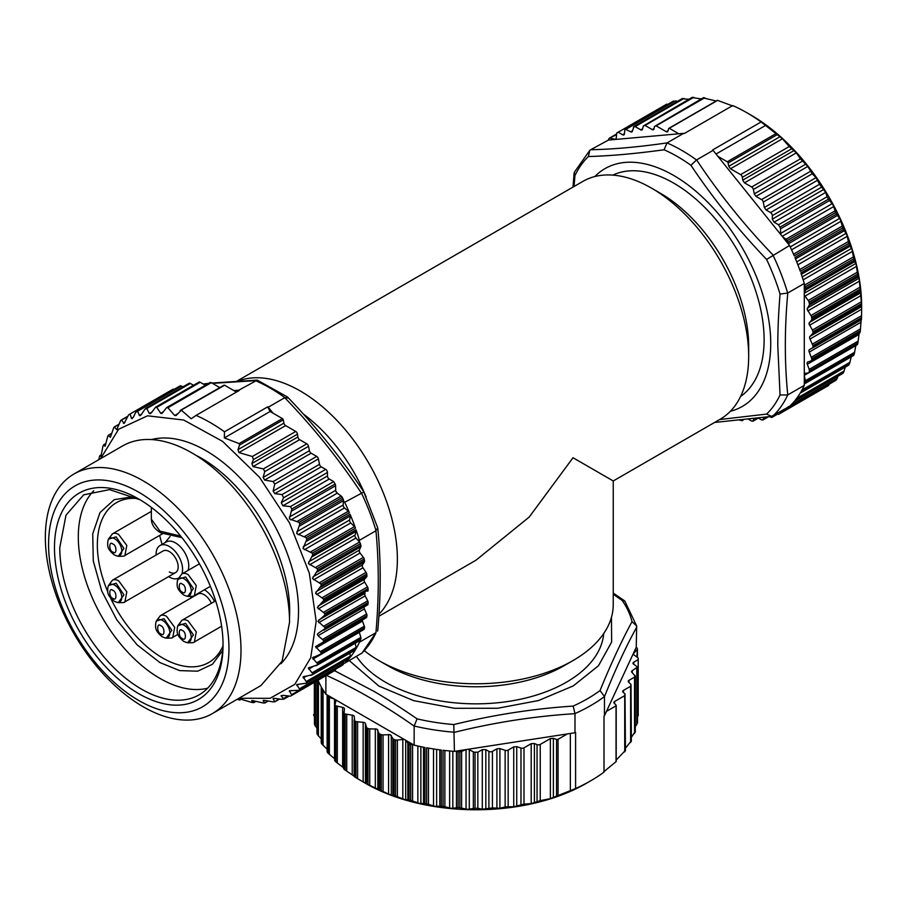 <?xml version="1.0" encoding="UTF-8"?>
<svg xmlns="http://www.w3.org/2000/svg" width="907" height="907" viewBox="0 0 907 907"><rect width="100%" height="100%" fill="white"/><g stroke="black" fill="none" stroke-linecap="round" stroke-linejoin="round"><path stroke-width="1.36" d="M140.097 499.802L109.566 489.633L83.682 494.825L65.984 515.199L59.771 547.681A115.461 66.665 60 0 0 110.166 663.879A115.461 66.665 60 0 0 199.143 694.819A115.461 66.665 60 0 0 223.043 643.471M223.054 645.013A119.202 68.83 -120 0 0 138.771 499.02A119.202 68.83 -120 0 0 54.477 547.681A119.202 68.83 -120 0 0 138.76 693.685A119.202 68.83 -120 0 0 223.054 645.013M48.581 544.279A127.536 73.637 -120 0 0 138.76 700.487A127.536 73.637 -120 0 0 228.949 648.414A127.536 73.637 -120 0 0 138.76 492.218A127.536 73.637 -120 0 0 48.581 544.279M241.001 650.285A138.352 79.873 60 0 1 212.351 713.616A138.352 79.873 60 0 1 105.745 676.554A138.352 79.873 60 0 1 45.35 537.318A138.352 79.873 60 0 1 74 473.987A138.352 79.873 60 0 1 180.618 511.049A138.352 79.873 60 0 1 241.001 650.285M212.351 713.616L260.899 685.59L282.1 661.192L289.548 622.259A138.352 79.873 60 0 0 229.165 483.023A138.352 79.873 60 0 0 122.547 445.961L74 473.987M238.949 698.265L270.059 698.299L294.798 684.343L310.693 657.813L316.18 621.318L309.31 573.122L289.571 522.999L259.413 477.173L222.589 441.369L183.679 420.02L147.535 415.803L118.636 429.226L100.598 458.636M98.908 459.611L99.26 457.4A162.274 93.693 60 0 1 99.589 456.187L100.96 456.368L102.91 446.289A162.274 93.693 60 0 1 103.364 445.201L105.133 446.221L107.74 436.38A162.274 93.693 60 0 1 108.307 435.417L110.416 437.299L113.681 427.764A162.274 93.693 60 0 1 114.373 426.948L116.754 429.68L120.688 420.542A162.274 93.693 60 0 1 121.481 419.873L124.078 423.467L128.681 414.805A162.274 93.693 60 0 1 129.123 414.544A162.274 93.693 60 0 1 130.086 414L131.47 418.342L133.363 417.254L135.676 412.39L137.671 411.234L139.372 415.417L141.107 414.884L144.927 409.182L146.764 408.581L149.36 413.524L151.322 412.855L155.619 407.152L156.741 407.356L160.766 413.343L161.979 413.49L166.627 407.617L167.897 407.731L174.677 415.497L176.071 415.531L181.343 410.213L191.173 418.739L196.059 415.395A162.274 93.693 60 0 1 224.46 431.8L224.358 437.9L239.119 443.58L239.561 445.065L237.997 449.634L238.926 452.582L252.373 456.504L253.416 459.588L251.885 463.534L252.996 466.595L263.37 468.919L264.731 471.606L263.155 477.411L264.595 480.052L273.154 481.56L274.73 484.123L273.12 491.095L274.798 493.612L282.043 494.587L283.585 497.784L281.272 502.648L282.905 505.777L290.433 506.582A162.274 93.693 60 0 1 291.839 508.997L289.378 518.906L299.038 522.387A162.274 93.693 60 0 1 299.82 523.963L296.702 533.577L306.147 537.67A162.274 93.693 60 0 1 306.827 539.28L303.04 548.508L312.212 553.145A162.274 93.693 60 0 1 312.779 554.755L308.323 563.542L317.155 568.632A162.274 93.693 60 0 1 317.609 570.242L312.496 578.496L320.931 583.983A162.274 93.693 60 0 1 321.248 585.571L315.511 593.223L323.493 599.005A162.274 93.693 60 0 1 323.686 600.547L317.337 607.543L324.808 613.551A162.274 93.693 60 0 1 324.876 615.037L317.938 621.318L324.876 627.463A162.274 93.693 60 0 1 324.808 628.868L318.244 633.222M180.074 410.724L224.619 385.237L236.455 392.073M151.866 412.073L149.36 413.524L150.517 413.705M190.311 383.446A2.494 1.44 -120 0 0 189.064 383.321L145.789 408.309L146.764 408.581L190.311 383.446L193.508 385.282M141.605 414.136L139.372 415.417L140.279 415.735M136.821 410.894L137.671 411.234L181.321 386.031L182.84 386.915M133.363 417.254L131.47 418.342L132.263 418.728M124.837 422.447L123.431 423.252L124.078 423.467M121.481 419.873L127.252 417.118M117.184 429.056L116.754 429.68M114.373 426.948L118.828 424.737M108.307 435.417L111.697 433.603M103.364 445.201L105.847 443.693M99.589 456.187L101.301 454.906M318.3 633.188L317.337 634.39L318.062 635.682L323.686 640.569A162.274 93.693 60 0 1 323.493 641.895L315.511 646.623L321.248 652.745A162.274 93.693 60 0 1 320.931 653.958L312.496 657.858L317.609 663.856A162.274 93.693 60 0 1 317.155 664.944L308.323 668.006L312.779 673.765A162.274 93.693 60 0 1 312.212 674.729L303.04 676.928L306.827 682.381A162.274 93.693 60 0 1 306.147 683.209L296.702 684.547L299.82 689.603A162.274 93.693 60 0 1 299.038 690.272L289.378 690.76L291.839 695.352A162.274 93.693 60 0 1 291.396 695.612A162.274 93.693 60 0 1 290.433 696.145L282.905 695.352L281.272 696.293L283.585 698.492L282.043 699.376L274.798 698.39L273.12 698.9L274.73 701.462L273.154 701.905L264.595 700.408L263.155 700.794L264.731 702.698L263.37 703.027L252.996 700.703L251.885 701.02L253.416 702.29L252.373 702.574L238.926 698.651L237.997 698.73L239.561 699.943L237.18 699.286M240.786 699.24L239.119 699.966M255.241 701.236L252.373 702.574M251.715 700.601L252.588 700.612M267.724 700.975L264.753 703.084M263.189 700.385L263.96 700.329M279.027 698.98L274.674 701.882L279.571 699.048M273.211 698.469L274.107 698.333M288.063 695.907L283.585 698.492L283.687 699.274L289.299 696.032M281.204 695.488L281.272 696.293L282.905 695.352M342.279 665.307L299.038 690.272L342.166 665.387A2.494 1.44 -120 0 0 342.279 665.307A162.274 93.693 60 0 0 343.073 664.638A2.494 1.44 -120 0 0 343.458 663.425L299.741 688.662M349.399 658.233L305.886 683.413L349.172 658.425A2.494 1.44 -120 0 0 349.399 658.233A162.274 93.693 60 0 1 344.683 663.187L362.074 653.006L375.929 632.689C379.058 596.908 379.058 562.93 375.929 530.765L377.72 527.84L363.752 491.821C341.531 458.375 316.146 426.789 287.576 397.051L257.237 380.124L238.768 390.203A162.274 93.693 60 0 1 239.301 390.429L196.059 415.395M304.412 676.327L303.04 676.928M311.804 675.103L355.136 650.081A2.494 1.44 -120 0 0 355.465 649.763L310.761 675.42M309.604 667.235L308.323 668.006M359.523 640.569A2.494 1.44 -120 0 0 360.011 640.455A2.494 1.44 -120 0 0 360.408 639.979L315.806 665.806M313.686 656.94L312.496 657.858M363.401 629.741A2.494 1.44 -120 0 0 363.718 629.628A2.494 1.44 -120 0 0 364.183 628.993L319.683 654.979M322.949 642.723L366.077 617.826A2.494 1.44 -120 0 0 366.247 617.746L322.348 643.063M323.924 630.116L367.516 604.946A2.494 1.44 -120 0 0 367.55 604.924L323.799 630.184M323.98 616.488L365.147 593.235A2.494 1.44 -120 0 0 364.716 594.312A2.494 1.44 -120 0 0 365.147 595.876L367.709 600.831L323.98 626.068M359.421 551.955L359.331 550.107A2.494 1.44 -120 0 0 359.274 551.49A2.494 1.44 -120 0 0 359.421 551.955A2.494 1.44 -120 0 0 360.034 553.032L363.401 557.363A2.494 1.44 -120 0 1 364.149 558.905A162.274 93.693 60 0 1 364.501 560.594A2.494 1.44 -120 0 1 364.342 561.989L362.471 564.914A2.494 1.44 -120 0 0 362.29 566.206A2.494 1.44 -120 0 0 362.947 567.782L366.077 572.362A2.494 1.44 -120 0 1 366.723 573.938A162.274 93.693 60 0 1 366.938 575.582A2.494 1.44 -120 0 1 366.643 576.875L364.41 579.346A2.494 1.44 -120 0 0 364.115 580.537A2.494 1.44 -120 0 0 364.648 582.113L367.516 586.908A2.494 1.44 -120 0 1 368.049 588.484A162.274 93.693 60 0 1 368.129 590.072L324.876 615.037L368.129 590.072A2.494 1.44 -120 0 1 367.709 591.239M364.501 560.594L321.248 585.571L364.501 560.594M359.421 549.88L360.839 546.762A2.494 1.44 -120 0 0 360.85 545.277A162.274 93.693 60 0 0 360.408 543.667A2.494 1.44 -120 0 0 359.523 542.057L355.963 538.032L309.604 564.789M312.779 554.755L356.032 529.79A2.494 1.44 -120 0 1 356.145 531.355L355.022 535.073A2.494 1.44 -120 0 0 355.102 536.525A2.494 1.44 -120 0 0 355.963 538.032M363.48 492.184L344.683 502.308A162.274 93.693 60 0 1 349.399 512.693A2.494 1.44 -120 0 0 348.333 511.219L344.501 507.943L298.142 534.699M350.76 522.942A2.494 1.44 -120 0 1 349.819 521.502A2.494 1.44 -120 0 1 349.614 519.994L350.329 515.924A2.494 1.44 -120 0 0 350.079 514.303A162.274 93.693 60 0 1 355.465 528.169A2.494 1.44 -120 0 0 354.478 526.616L350.76 522.942L304.412 549.71M356.032 529.79A162.274 93.693 60 0 1 359.421 540.3L375.929 530.765M344.683 502.308L343.447 500.766L343.152 505.018A2.494 1.44 -120 0 0 343.481 506.571A2.494 1.44 -120 0 0 344.501 507.943M343.447 500.766L343.458 500.653A2.494 1.44 -120 0 0 343.073 498.997A162.274 93.693 60 0 0 342.279 497.421A2.494 1.44 -120 0 0 341.145 496.027L337.234 493.17L290.886 519.938M290.433 506.582L333.685 481.606A162.274 93.693 60 0 1 335.091 484.032A2.494 1.44 -120 0 1 335.601 485.698L335.703 490.324A2.494 1.44 -120 0 0 335.941 491.435A2.494 1.44 -120 0 0 336.157 491.889A2.494 1.44 -120 0 0 337.234 493.17M333.685 481.606L329.23 479.032A2.494 1.44 -120 0 1 327.461 475.982L327.461 472.445A2.494 1.44 -120 0 0 325.692 469.384L321.214 466.81A2.494 1.44 -120 0 1 319.513 464.305L318.414 458.908A2.494 1.44 -120 0 0 316.702 456.414L311.124 453.194A2.494 1.44 -120 0 1 309.423 450.7L308.527 446.323A2.494 1.44 -120 0 0 306.827 443.829L299.627 439.668A2.494 1.44 -120 0 1 297.881 436.981L297.485 434.147A2.494 1.44 -120 0 0 295.75 431.46L285.626 425.61A2.494 1.44 -120 0 1 283.925 423.115L283.256 419.839A1.247 0.726 -120 0 0 282.406 418.592L273.052 413.195L268.245 407.22L284.843 397.64A162.274 93.693 60 0 0 255.366 380.611M224.358 437.9L270.105 411.495L273.052 413.195M224.46 431.8L267.712 406.835L270.105 411.495M224.619 385.237A1.247 0.726 -120 0 0 223.995 385.169L180.618 410.213M167.897 407.731L211.274 382.686L219.789 387.595M211.274 382.686A2.494 1.44 -120 0 0 210.027 382.561L166.627 407.606M156.741 407.356L200.198 382.266L205.356 385.248M200.198 382.266A2.494 1.44 -120 0 0 198.95 382.142L155.698 407.118M181.321 386.031A2.494 1.44 -120 0 0 180.074 385.917L136.81 410.882M171.933 389.829A162.274 93.693 60 0 1 172.375 389.568A162.274 93.693 60 0 1 173.328 389.035L130.086 414M173.328 389.035L173.997 389.42M291.839 695.352L335.091 670.375A162.274 93.693 60 0 1 334.649 670.636L291.396 695.612M335.091 670.375A2.494 1.44 -120 0 0 335.601 669.298L291.873 694.535M343.345 661.781L343.458 663.425M312.779 673.765L356.032 648.8A162.274 93.693 60 0 0 359.421 642.213L375.929 632.689M355.465 649.763A162.274 93.693 60 0 1 350.079 657.416A2.494 1.44 -120 0 0 350.329 656.09L349.898 653.108M356.032 648.8A2.494 1.44 -120 0 0 356.145 647.371L355.215 643.21M317.609 663.856L360.85 638.891A162.274 93.693 60 0 1 360.408 639.979M360.85 638.891A2.494 1.44 -120 0 0 360.839 637.372L317.11 662.62M359.297 632.19A2.494 1.44 -120 0 0 359.331 632.292L360.839 637.372M362.256 620.048A2.494 1.44 -120 0 0 362.471 621.102L364.342 626.204A2.494 1.44 -120 0 1 364.501 627.78L321.248 652.745L364.501 627.78A162.274 93.693 60 0 1 364.183 628.993M323.686 640.569L366.938 615.604A162.274 93.693 60 0 1 366.734 616.919L323.493 641.895L366.734 616.919A2.494 1.44 -120 0 1 366.247 617.746M366.938 615.604A2.494 1.44 -120 0 0 366.643 613.971L322.926 639.22M364.274 606.817A2.494 1.44 -120 0 0 364.115 607.384A2.494 1.44 -120 0 0 364.41 608.926L366.643 613.971M367.55 604.924A2.494 1.44 -120 0 0 368.061 603.903A162.274 93.693 60 0 0 368.129 602.486A2.494 1.44 -120 0 0 367.709 600.831M359.421 541.944L359.421 540.3M359.421 642.213L359.421 640.784M377.777 528.123C380.997 560.254 380.997 594.289 377.777 630.218L377.539 631.102M284.843 397.629L287.814 398.037M337.495 493.363L335.941 491.435M238.768 390.203L233.961 390.622M343.447 663.3L344.683 663.187M730.373 411.279A137.308 79.272 -120 0 0 770.735 343.594A137.308 79.272 -120 0 0 703.447 198.043A137.308 79.272 -120 0 0 594.856 176.548M740.588 396.45A127.932 73.864 -120 0 0 764.113 339.774A127.932 73.864 -120 0 0 710.249 213.145A127.932 73.864 -120 0 0 612.803 175.108A127.932 73.864 -120 0 1 710.249 213.145A127.932 73.864 -120 0 1 764.113 339.774A127.932 73.864 -120 0 1 740.588 396.45M777.798 345.952C777.753 330.511 778.501 313.21 780.054 294.083L787.684 293.04L804.282 283.46L804.282 375.793L805.711 382.051A162.274 93.693 -120 0 1 805.257 383.151L804.282 383.729L804.282 385.384L787.684 394.964L780.054 394.976L777.798 345.952M766.608 259.436C738.287 229.788 713.061 198.418 690.941 165.301L696.497 159.961L713.095 150.381L789.543 245.48L766.608 259.436A157.648 91.017 60 0 1 780.054 294.083M746.903 112.751L751.325 115.302A156.027 90.088 -120 0 1 861.65 306.396L861.525 305.205A162.274 93.693 -120 0 0 861.457 303.72L860.335 290.716A162.274 93.693 -120 0 0 860.142 289.174L859.224 279.311L857.897 275.739A162.274 93.693 -120 0 0 857.58 274.152L856.208 264.583L854.247 260.411A162.274 93.693 -120 0 0 853.804 258.801L852.036 249.629L849.428 244.924A162.274 93.693 -120 0 0 848.861 243.314L846.753 234.607L843.476 229.448A162.274 93.693 -120 0 0 842.796 227.838L840.415 219.664L836.469 214.143A162.274 93.693 -120 0 0 835.687 212.555L833.079 204.993L828.488 199.166A162.274 93.693 -120 0 0 827.082 196.751L825.687 192.397L819.497 184.291L816.062 177.636L812.23 173.804L807.808 166.435L800.428 158.85L796.391 152.864L789.271 146.526L782.48 138.76L761.109 121.969A162.274 93.693 -120 0 0 746.903 112.751A162.274 93.693 -120 0 0 732.697 105.563L684.161 133.59A162.274 93.693 -120 0 0 683.617 133.363L667.03 142.943L664.06 149.78C635.592 153.691 610.366 155.936 588.394 156.537A157.648 91.017 60 0 0 574.947 175.663L574.063 186.491M719.636 419.544L766.608 414.091L771.608 416.381L789.543 406.347A162.274 93.693 -120 0 0 794.249 401.404L842.796 373.378A162.274 93.693 -120 0 0 843.476 372.55L845.369 367.052M667.121 142.898C638.403 147.036 612.917 149.315 590.672 149.723L589.788 150.369L588.382 156.537M574.947 175.663L574.335 172.273L589.788 150.369M843.476 372.55L794.929 400.577A162.274 93.693 -120 0 0 800.314 392.924L848.861 364.897A162.274 93.693 -120 0 0 849.428 363.945L851.276 356.825M849.428 363.945L800.881 391.971A162.274 93.693 -120 0 0 804.282 385.384M804.282 383.729L804.282 375.793M842.796 227.838L794.249 255.865A162.274 93.693 -120 0 0 789.543 245.48M804.282 283.46A162.274 93.693 -120 0 0 800.881 272.962L849.428 244.924M848.861 243.314L800.314 271.34A162.274 93.693 -120 0 0 794.929 257.475L843.476 229.448M713.095 150.381A162.274 93.693 -120 0 0 712.562 149.995L761.109 121.969M590.684 149.723L608.416 140.086L608.79 138.748A162.274 93.693 -120 0 1 609.583 138.068L615.932 139.406A2.494 1.44 -120 0 0 616.17 138.578L616.783 133A162.274 93.693 -120 0 1 617.225 132.739A162.274 93.693 -120 0 1 618.189 132.195L622.644 134.769A2.494 1.44 -120 0 0 623.891 134.894A2.494 1.44 -120 0 0 624.413 133.748L624.923 129.077L630.648 131.787A2.494 1.44 -120 0 0 631.896 131.912A2.494 1.44 -120 0 0 632.36 131.266L633.914 126.481L682.495 98.444M633.46 127.139L635.161 126.606L640.739 129.826A2.494 1.44 -120 0 0 641.986 129.95A2.494 1.44 -120 0 0 642.451 129.304L643.346 125.96L645.047 125.438L652.246 129.588A2.494 1.44 -120 0 0 653.494 129.712A2.494 1.44 -120 0 0 653.981 128.907L654.389 126.526L656.124 125.846L666.237 131.696A2.494 1.44 -120 0 0 667.484 131.821A2.494 1.44 -120 0 0 667.949 131.164L668.618 128.658L669.468 128.397L678.81 133.794L683.617 133.363M678.81 133.794L615.932 139.406M614.379 139.553L608.416 140.086M812.434 348.073L861.378 319.808L861.457 319.037A162.274 93.693 -120 0 0 861.525 317.631L861.65 307.416M811.572 360.17L810.926 360.986L811.572 360.17A162.274 93.693 -120 0 0 811.788 358.775L809.259 352.086A2.494 1.44 -120 0 1 808.965 350.555A2.494 1.44 -120 0 1 809.475 349.614A2.494 1.44 -120 0 0 809.475 349.614L861.389 319.808L861.457 319.037L812.91 347.064M811.255 360.805L860.142 332.064A162.274 93.693 -120 0 0 860.335 330.738L861.151 319.786M811.096 360.918L859.972 332.699L811.595 360.09M809.033 372.153L857.58 344.127A162.274 93.693 -120 0 0 857.897 342.914L859.224 332.71M804.373 383.729L853.804 355.113A162.274 93.693 -120 0 0 854.247 354.025L855.845 345.51M842.206 373.355L842.796 373.378L842.206 373.355M788.308 406.585L787.922 407.799A162.274 93.693 -120 0 1 787.14 408.467L835.687 380.441A162.274 93.693 -120 0 0 836.469 379.772L838.136 376.122M772.311 416.211L777.14 413.535L778.535 414.34A162.274 93.693 -120 0 0 779.498 413.807L828.046 385.781A162.274 93.693 -120 0 0 828.488 385.52L829.542 384.001M861.525 305.205L812.978 333.232L809.996 336.406A2.494 1.44 -120 0 0 809.577 337.483A2.494 1.44 -120 0 0 809.996 339.048L812.978 345.658L861.525 317.631L812.978 345.658A162.274 93.693 -120 0 1 812.91 347.154M812.978 333.232A162.274 93.693 -120 0 0 812.91 331.747A2.494 1.44 -120 0 0 812.366 330.08L808.965 323.708L811.504 320.046A2.494 1.44 -120 0 0 811.788 318.742A162.274 93.693 -120 0 0 811.595 317.201A2.494 1.44 -120 0 0 810.926 315.534L807.139 309.378L809.203 305.16A2.494 1.44 -120 0 0 809.35 303.766A162.274 93.693 -120 0 0 809.033 302.178A2.494 1.44 -120 0 0 808.25 300.523L804.282 295.126M808.25 372.902L804.883 373.355A2.494 1.44 -120 0 0 804.566 373.457A2.494 1.44 -120 0 0 804.282 373.718M809.01 372.233A162.274 93.693 -120 0 0 809.35 370.952L857.897 342.914L809.35 370.952L809.203 369.364L858.215 341.066M810.926 360.986L807.797 361.961A2.494 1.44 -120 0 0 807.627 362.04A2.494 1.44 -120 0 0 807.139 362.777A2.494 1.44 -120 0 0 807.321 364.274L809.203 369.364M804.282 293.052L805.688 289.934A2.494 1.44 -120 0 0 805.711 288.437A162.274 93.693 -120 0 0 805.257 286.827A2.494 1.44 -120 0 0 804.373 285.217L804.282 285.115M667.869 104.282L666.736 104.169A162.274 93.693 -120 0 0 665.772 104.713L617.225 132.739M677.597 101.267L675.125 100.938L673.584 101.833M688.935 99.248L682.438 98.863M701.281 98.942L692.438 97.616M643.346 125.96L692.37 97.264M716.167 101.017L703.753 98.035M668.618 128.658L717.607 100.382L732.811 106.028M788.296 243.938L788.308 243.813A2.494 1.44 -120 0 0 787.922 242.169A162.274 93.693 -120 0 0 787.14 240.582A2.494 1.44 -120 0 0 786.006 239.199L782.344 236.534M780.791 234.596L780.451 228.87A2.494 1.44 -120 0 0 779.941 227.192A162.274 93.693 -120 0 0 778.535 224.777L774.079 222.204L772.311 219.143L772.311 215.617A2.494 1.44 -120 0 0 770.553 212.555L766.075 209.97L764.363 207.476L763.263 202.08A2.494 1.44 -120 0 0 761.551 199.585L755.985 196.365L754.273 193.86L753.377 189.495A2.494 1.44 -120 0 0 751.676 187.001L744.477 182.84L742.731 180.153L742.334 177.307A2.494 1.44 -120 0 0 740.6 174.62L730.486 168.781L728.774 166.287L728.106 163.011A1.247 0.726 -120 0 0 727.255 161.763L717.913 156.367M765.996 125.189L716.031 154.031M654.389 126.526L703.56 97.616M609.583 138.068L616.261 134.803M779.498 413.807A162.274 93.693 -120 0 0 779.941 413.547L780.451 412.458L829.463 384.16M780.473 411.585L780.451 412.458M742.334 420.009L739.976 420.338M742.323 420.088L741.847 420.814L743.298 419.986M753.864 418.762L753.377 420.587L751.676 421.109L748.683 419.374M757.266 418.331L752.923 421.233L758.127 418.229M763.773 417.481L763.263 419.408L761.551 419.93L758.513 418.172M767.481 416.971L762.81 420.054L768.365 416.846M772.311 416.324L771.8 417.469L769.431 416.698M860.142 289.174L811.595 317.201L860.142 289.174M809.35 303.766L857.897 275.739L809.35 303.766M666.736 104.169L618.189 132.195M778.535 224.777L827.082 196.751M349.24 660.557L378.843 686.043L413.66 700.646L454.6 708.299L497.637 708.265L538.531 700.544L573.292 685.896L598.473 665.749L611.635 642.088L611.454 617.248M385.475 682.211A127.932 73.864 180 0 1 356.451 656.396A127.932 73.864 180 0 0 385.475 682.211A127.932 73.864 180 0 0 522.058 698.878A127.932 73.864 180 0 0 603.722 633.517A127.932 73.864 180 0 1 522.058 698.878A127.932 73.864 180 0 1 385.475 682.211M334.547 670.692L373.276 690.987C386.677 698.662 401.268 707.959 417.073 718.866L414.148 725.997L414.148 745.157L334.184 698.991L328.051 697.098A162.274 93.682 0 0 1 327.336 696.168L327.314 695.023L325.885 694.195L325.885 675.692M453.795 724.557C493.623 714.841 533.418 708.684 573.156 706.088L574.993 713.571L574.993 732.731L567.408 733.91L454.418 751.381L453.795 724.557A157.648 91.017 180 0 1 417.073 718.866M590.684 780.825L586.262 783.376A156.027 90.088 0 0 1 365.6 783.376L365.6 783.376A156.027 90.088 0 0 0 365.6 783.376L366.7 783.863A162.274 93.682 0 0 0 368.015 784.544L379.84 790.076A162.274 93.682 0 0 0 381.269 790.677L390.271 794.815L394.035 795.462A162.274 93.682 0 0 0 395.565 795.972L404.533 799.566L409.125 799.963A162.274 93.682 0 0 0 410.746 800.371L419.567 803.432L424.952 803.523A162.274 93.682 0 0 0 426.63 803.84L435.224 806.368L441.324 806.108A162.274 93.682 0 0 0 443.07 806.323L451.335 808.341L458.092 807.695A162.274 93.682 0 0 0 459.86 807.808L467.706 809.339L475.053 808.262A162.274 93.682 0 0 0 477.842 808.262L482.309 809.237L492.422 807.922L499.916 808.273L505.142 806.879L513.736 806.72L523.997 804.124L531.196 803.625L540.243 800.632L550.368 798.636L575.594 788.523A162.274 93.682 0 0 0 590.684 780.825A162.274 93.682 0 0 0 604.005 772.118L604.005 716.065A162.274 93.682 0 0 0 604.47 715.714L604.47 696.553L600.037 690.567C610.887 663.958 621.544 640.988 632.02 621.658L636.657 625.955L636.249 647.235L637.224 648.222A162.274 93.682 0 0 1 637.406 649.242L633.075 654.072A2.494 1.44 0 0 0 633.676 654.684L638.199 658.017A162.274 93.682 0 0 1 638.211 658.527A162.274 93.682 0 0 1 638.199 659.627L633.732 662.201A2.494 1.44 0 0 0 633.007 663.221A2.494 1.44 0 0 0 633.732 664.241L637.53 667.03L632.315 670.624A2.494 1.44 0 0 0 631.589 671.645A2.494 1.44 0 0 0 631.918 672.37L635.274 676.112L635.274 732.198M613.245 593.065L624.764 600.967L622.179 600.457L613.245 594.278M624.764 600.967L636.657 625.955M317.031 680.806L317.031 733.559A162.274 93.682 0 0 0 317.393 734.557L321.214 738.956M318.062 680.205A162.274 93.682 0 0 0 321.327 686.984L321.327 743.048A162.274 93.682 0 0 0 321.883 744.023L327.121 749.182M321.883 744.023L321.883 687.959A162.274 93.682 0 0 0 325.885 694.195M327.314 695.023L334.184 698.991M443.07 806.323L443.07 750.27A162.274 93.682 0 0 0 454.418 751.381M414.148 745.157A162.274 93.682 0 0 0 424.952 747.47L424.952 803.523M426.63 803.84L426.63 747.787A162.274 93.682 0 0 0 441.324 750.055L441.324 806.108M574.993 732.731A162.274 93.682 0 0 0 575.594 732.459L575.594 788.523M634.945 675.386L634.549 677.132L628.97 680.352A2.494 1.44 0 0 0 628.234 681.361A2.494 1.44 0 0 0 628.574 682.087L631.023 684.536L630.626 686.27L623.426 690.431A2.494 1.44 0 0 0 622.69 691.451A2.494 1.44 0 0 0 623.143 692.279L625.002 693.81L624.719 695.658L614.606 701.496A2.494 1.44 0 0 0 613.88 702.517A2.494 1.44 0 0 0 614.209 703.242L616.046 705.068L615.842 705.941L606.5 711.337L604.47 715.714M606.5 711.337L633.075 654.072M633.732 652.655L636.249 647.235M354.115 719.909L354.115 776.437L354.75 776.891A162.274 93.682 0 0 0 355.941 777.65L365.6 783.376M354.115 719.875L354.115 776.437L354.75 776.891L354.75 720.838M343.685 712.528L344.138 769.238A162.274 93.682 0 0 0 345.182 770.066L354.263 776.256M343.685 768.751L344.138 713.174M334.966 704.92L334.966 760.984A162.274 93.682 0 0 0 335.851 761.869L344.025 768.116M327.268 695.102L327.336 752.22A162.274 93.682 0 0 0 328.051 753.15L334.638 758.796M314.446 723.729L314.446 682.302L314.457 723.865A162.274 93.682 0 0 0 314.65 724.886L316.974 728.151M313.663 715.09L313.663 714.58A162.274 93.682 0 0 0 313.663 715.09L314.446 716.757M366.7 783.863L366.7 727.799L365.442 723.639A2.494 1.44 0 0 0 364.716 722.732A2.494 1.44 0 0 0 363.151 722.312L355.941 721.598L355.941 777.65L355.941 721.598A162.274 93.682 0 0 1 354.671 720.782L354.263 716.609A2.494 1.44 0 0 0 354.263 716.575A2.494 1.44 0 0 0 353.707 715.668A2.494 1.44 0 0 0 352.222 715.158L345.182 714.002A162.274 93.693 0 0 1 344.07 713.129L344.411 708.957A2.494 1.44 0 0 0 344.433 708.764A2.494 1.44 0 0 0 344.025 707.982A2.494 1.44 0 0 0 342.642 707.381L335.851 705.816L335.851 761.869L335.851 705.816A162.274 93.682 0 0 1 334.898 704.864L335.998 700.737A2.494 1.44 0 0 0 336.066 700.408A2.494 1.44 0 0 0 335.987 700.023M366.7 727.799A162.274 93.682 0 0 0 368.015 728.491A2.494 1.44 0 0 0 369.739 728.854L376.961 729.092L378.865 733.117A2.494 1.44 0 0 0 379.84 734.012A162.274 93.693 0 0 0 381.269 734.625A2.494 1.44 0 0 0 383.049 734.874L390.271 734.681L392.901 738.57A2.494 1.44 0 0 0 394.035 739.409A162.274 93.682 0 0 0 395.565 739.919A2.494 1.44 0 0 0 397.391 740.067L404.057 739.33M334.91 704.864L334.706 703.877M344.07 713.117L343.685 712.154M354.671 720.782L354.115 719.841M405.848 740.361L407.844 743.139A2.494 1.44 0 0 0 409.125 743.899A162.274 93.682 0 0 0 410.746 744.318A2.494 1.44 0 0 0 412.583 744.364L412.719 744.33M637.53 716.609L638.199 715.68A162.274 93.682 0 0 0 638.211 714.58L638.211 658.527M635.274 726.541L636.793 724.568L636.793 722.788M631.351 737.368L634.945 731.938M625.456 748.218L631.023 741.223M631.023 684.536L631.351 741.348M616.204 760.077L625.002 750.815M616.046 705.068L616.046 761.642L603.54 771.982M456.368 751.087L456.47 751.143A2.494 1.44 0 0 0 458.092 751.642A162.274 93.682 0 0 0 459.86 751.756A2.494 1.44 0 0 0 461.618 751.461L465.756 749.636M468.216 749.25L473.341 751.812A2.494 1.44 0 0 0 475.053 752.209A162.274 93.682 0 0 0 477.842 752.209L482.309 749.636L485.835 749.636L488.896 751.393A2.494 1.44 0 0 0 492.422 751.393L496.9 748.819L499.916 748.581L505.142 750.327A2.494 1.44 0 0 0 508.158 750.1L513.736 746.88L516.741 746.654L520.981 748.06A2.494 1.44 0 0 0 523.997 747.833L531.196 743.672L534.393 743.513L537.046 744.59A2.494 1.44 0 0 0 540.243 744.432L550.368 738.581L553.383 738.355L556.558 739.42A1.247 0.726 0 0 0 558.054 739.296L567.408 733.91M570.356 791.131L570.356 733.446M625.002 693.81L625.456 750.849M637.406 649.242L636.907 656.657M381.269 790.677L381.269 734.625L381.269 790.677M394.035 739.409L394.035 795.462L394.035 739.409M638.199 715.68L638.199 659.627M477.842 752.209L477.842 808.262M93.693 490.778A115.461 66.665 -120 0 0 78.308 536.989A115.461 66.665 -120 0 0 159.949 678.402A115.461 66.665 -120 0 0 207.658 688.175M222.703 650.478L212.442 664.275L197.669 671.18L179.654 670.602L159.949 662.598L137.059 644.798L116.844 619.912L101.663 590.854L93.296 561.002L92.718 533.849L99.985 512.568L114.259 499.644L133.862 496.594M110.575 598.053A92.287 53.286 -120 0 0 162.591 657.949A92.287 53.286 -120 0 0 209.438 662.11A92.287 53.286 -120 0 0 222.975 646.033M137.841 498.578A92.287 53.286 -120 0 0 117.15 502.274A92.287 53.286 -120 0 0 107.763 591.783M159.677 535.402A90.53 52.266 -120 0 0 162.092 544.347M366.201 497.138A124.826 72.072 -120 0 0 303.494 414.17M181.876 573.972A18.718 10.805 -120 0 0 169.348 546.49A18.718 10.805 -120 0 0 159.983 545.561L166.162 541.989A18.718 10.805 60 0 1 175.527 542.919A18.718 10.805 60 0 1 188.044 570.401M238.779 380.838A137.308 79.272 60 0 1 300.285 390.985A137.308 79.272 60 0 1 386.733 501.979A137.308 79.272 60 0 1 378.99 614.186M159.983 545.561A18.718 10.805 -120 0 0 156.129 554.993M168.611 576.614A18.718 10.805 -120 0 0 169.348 577.067A18.718 10.805 -120 0 0 178.214 578.247M190.844 596.681A18.718 10.805 -120 0 0 190.855 598.076M214.517 601.488A18.718 10.805 -120 0 0 204.426 589.777M364.387 650.727A137.308 79.272 0 0 0 378.843 660.557A137.308 79.272 0 0 0 573.031 660.557A137.308 79.272 0 0 0 613.245 604.504L613.245 480.959L720.237 419.193A137.308 79.272 -120 0 0 748.672 356.338A137.308 79.272 -120 0 0 651.577 188.168A137.308 79.272 -120 0 0 582.929 181.366L237.271 380.929M651.577 188.168L660.409 193.27L651.611 188.191M573.02 457.74C629.764 490.506 622.701 486.424 573.02 457.74L529.189 517.081L475.937 560.243L378.854 616.284M169.348 571.966A12.483 7.211 -120 0 0 175.584 572.589A12.483 7.211 -120 0 0 177.5 562.589A12.483 7.211 -120 0 0 169.348 551.581A12.483 7.211 -120 0 0 163.113 550.968L112.423 580.231A12.483 7.211 60 0 1 118.658 580.843L126.821 591.852L124.905 601.851L175.584 572.589M211.365 603.314A12.483 7.211 -120 0 0 204.075 594.675A12.483 7.211 -120 0 0 197.839 594.051L160.301 615.717A12.483 7.211 60 0 1 166.548 616.341L174.7 627.338L172.784 637.338L177.908 634.39M387.64 665.647A124.826 72.072 0 0 0 387.674 665.659L378.843 660.557A137.308 79.272 0 0 0 378.843 660.568L387.674 665.659A124.826 72.072 0 0 0 564.199 665.659L573.031 660.557M748.672 356.338L748.672 346.145A124.826 72.072 -120 0 0 660.409 193.27L660.409 193.27M195.322 454.974A124.826 72.072 60 0 1 289.696 611.125A124.826 72.072 60 0 1 289.48 618.064M151.435 439.578A131.061 75.666 60 0 1 247.951 486.606A131.061 75.666 60 0 1 298.528 611.125A131.061 75.666 60 0 1 280.864 663.765M365.147 593.235L318.788 619.991M324.808 613.551L368.061 588.586M367.516 586.908L323.799 612.146M364.648 582.113L318.3 608.88M364.41 579.346L318.062 606.103M366.643 576.875L322.926 602.112M323.493 599.005L366.734 574.04M323.686 600.547L366.938 575.582M366.077 572.362L322.348 597.611M362.947 567.782L316.588 594.538M362.471 564.914L316.112 591.681M364.342 561.989L320.625 587.237M320.931 583.983L364.183 559.007M363.401 557.363L319.683 582.6M360.034 553.032L313.686 579.788M359.331 550.107L312.972 576.863M360.839 546.762L317.11 572M317.155 568.632L360.408 543.667M317.609 570.242L360.85 545.277M359.523 542.057L315.806 567.294M355.022 535.073L308.675 561.841M356.145 531.355L312.427 556.592M306.147 537.67L349.399 512.693M306.827 539.28L350.079 514.303M312.212 553.145L355.465 528.169M361.281 492.728A162.274 93.693 60 0 1 376.02 530.708M354.478 526.616L310.761 551.864M349.614 519.994L303.267 546.751M350.329 515.924L306.611 541.162M348.333 511.219L304.616 536.468M343.152 505.018L296.793 531.785M343.458 500.653L299.741 525.89M299.038 522.387L342.279 497.421M299.82 523.963L343.073 498.997M341.145 496.027L297.428 521.276M335.703 490.324L289.356 517.081M335.601 485.698L291.873 510.947M291.839 508.997L335.091 484.032M282.905 505.777L329.23 479.032M327.461 475.982L281.272 502.648M283.585 497.784L327.461 472.445M325.692 469.384L282.043 494.587M274.798 493.612L321.214 466.81M319.513 464.305L273.12 491.095M274.73 484.123L318.414 458.908M316.702 456.414L273.154 481.56M264.595 480.052L311.124 453.194M309.423 450.7L263.155 477.411M264.731 471.606L308.527 446.323M306.827 443.829L263.37 468.919M252.996 466.595L299.627 439.668M297.881 436.981L251.885 463.534M253.416 459.588L297.485 434.147M295.75 431.46L252.373 456.504M238.926 452.582L285.626 425.61M283.925 423.115L237.997 449.634M239.561 445.065L283.256 419.839M282.406 418.592L239.119 443.58M177.795 413.694L174.677 415.497M163.487 411.778L160.766 413.343M289.356 691.553L291.204 690.488M299.82 689.603L343.073 664.638M296.793 685.454L299.265 684.037M376.02 632.633A162.274 93.693 60 0 1 361.281 653.607M306.827 682.381L350.079 657.416M350.329 656.09L306.611 681.327M303.267 677.948L306.623 676.01M356.145 647.371L312.427 672.62M308.675 669.117L313.459 666.35M312.972 659.049L359.331 632.292M364.342 626.204L320.625 651.441M316.112 647.87L362.471 621.102M318.062 635.682L364.41 608.926M324.876 627.463L368.129 602.486M324.808 628.868L368.061 603.903M318.788 622.644L365.147 595.876M284.753 397.685C313.471 427.514 338.946 459.214 361.19 492.784M203.69 384.285L207.828 383.831M212.431 383.355L255.275 380.668M108.386 585.582L107.933 587.226A9.977 5.759 60 0 1 114.736 585.162A9.977 5.759 60 0 1 121.731 596.25A9.977 5.759 60 0 1 116.606 602.237L118.25 602.667L123.942 594.845L116.13 583.235L108.386 585.582L112.423 580.231M112.853 598.359C116.946 602.135 116.946 591.364 112.853 590.423C108.772 586.648 108.772 597.418 112.853 598.359M177.851 625.683L177.398 627.327A9.977 5.759 60 0 1 184.2 625.263A9.977 5.759 60 0 1 191.196 636.363A9.977 5.759 60 0 1 186.071 642.337L187.715 642.768L193.406 634.945L185.595 623.336L177.851 625.683L181.888 620.331A12.483 7.211 60 0 1 188.123 620.955L196.286 631.952L194.37 641.952L221.614 626.227M182.318 638.471C186.411 642.235 186.411 631.465 182.318 630.524C178.237 626.76 178.237 637.519 182.318 638.471M177.851 579.312L177.398 580.956A9.977 5.759 60 0 1 184.2 578.893A9.977 5.759 60 0 1 191.196 589.981A9.977 5.759 60 0 1 186.071 595.967L187.715 596.398L193.406 588.575L185.595 576.965L177.851 579.312L181.888 573.961A12.483 7.211 60 0 1 188.123 574.573L196.286 585.582L194.37 595.582L210.367 586.341M182.318 592.09C186.411 595.865 186.411 585.094 182.318 584.153C178.237 580.378 178.237 591.149 182.318 592.09M108.386 539.212L107.933 540.855A9.977 5.759 60 0 1 114.736 538.781A9.977 5.759 60 0 1 121.731 549.88A9.977 5.759 60 0 1 116.606 555.866L118.25 556.297L123.942 548.463L116.13 536.853L108.386 539.212L112.423 533.86A12.483 7.211 60 0 1 118.658 534.472L126.821 545.47L124.905 555.469L162.489 533.781M112.853 551.989C116.946 555.753 116.946 544.994 112.853 544.041C108.772 540.277 108.772 551.037 112.853 551.989M156.276 621.068L155.845 622.61A10.068 5.805 60 0 1 162.716 620.524A10.068 5.805 60 0 1 169.768 631.726A10.068 5.805 60 0 1 164.598 637.757L166.14 638.154L171.82 630.331L164.02 618.721L156.276 621.068L160.301 615.717M160.834 633.88C164.983 637.712 164.983 626.748 160.834 625.785C156.673 621.953 156.673 632.916 160.834 633.88M664.06 149.78A157.648 91.017 60 0 1 690.93 165.289M780.054 394.976A157.648 91.017 60 0 1 766.608 414.091M787.775 394.908C784.521 363.004 784.521 329.026 787.775 292.995M787.684 293.04A162.274 93.693 -120 0 0 772.945 255.06M773.036 255.003C744.318 225.174 718.843 193.474 696.599 159.915M696.497 159.961A162.274 93.693 -120 0 0 667.019 142.943M772.945 415.928A162.274 93.693 -120 0 0 787.684 394.964M790.768 405.168L837.32 378.287M809.996 339.048L861.639 309.23M861.571 315.693L812.559 343.991M809.259 352.086L860.913 322.268M811.504 357.143L860.516 328.844M860.335 330.738L811.788 358.775M807.321 364.274L858.963 334.456M804.282 375.396L855.823 345.635M805.688 380.543L854.7 352.245M854.247 354.025L805.711 382.051M802.003 389.953L850.018 362.244M796.618 398.422L844.202 370.952M836.469 379.772L787.922 407.799M828.488 385.52L779.941 413.547M809.996 336.406L861.639 306.577M861.571 306.113L812.559 334.411M861.457 303.72L812.91 331.747M812.366 330.08L861.378 301.782M861.151 295.467L809.509 325.284M809.259 322.507L860.913 292.689M860.516 291.748L811.504 320.046M860.335 290.716L811.788 318.742M810.926 315.534L859.938 287.236M859.439 281.125L807.797 310.942M807.321 308.085L858.963 278.268M858.215 276.862L809.203 305.16M857.58 274.152L809.033 302.178M808.25 300.523L857.262 272.225M856.537 266.375L804.883 296.192M804.282 293.21L855.823 263.449M854.7 261.635L805.688 289.934M804.373 285.217L853.385 256.919M852.455 251.375L803.16 279.844M853.804 258.801L805.257 286.827M854.247 260.411L805.711 288.437M802.219 276.896L851.526 248.427M850.018 246.216L801.346 274.311M793.523 254.198L842.206 226.092M840.993 221.285L791.573 249.822M790.224 246.908L839.655 218.372M837.32 215.515L788.308 243.813M614.901 139.508L616.148 138.782M624.413 133.748L622.644 134.769M626.17 129.202L675.125 100.938M632.496 130.721L630.648 131.787M635.161 126.606L684.014 98.409M642.587 128.76L640.739 129.826M645.047 125.438L693.798 97.287M654.049 128.556L652.246 129.588M656.124 125.846L704.796 97.752M668.096 130.619L666.237 131.696M775.825 133.714L727.255 161.763M728.106 163.011L777.095 134.724M779.997 136.708L728.774 166.287M730.486 168.781L782.48 138.76M789.271 146.526L740.6 174.62M742.334 177.307L791.709 148.805M794.022 150.539L742.731 180.153M744.477 182.84L796.391 152.864M800.428 158.85L751.676 187.001M753.377 189.495L802.48 161.14M805.835 164.099L754.273 193.86M755.985 196.365L807.808 166.435M810.404 171.378L761.551 199.585M763.263 202.08L812.23 173.804M816.062 177.636L764.363 207.476M766.075 209.97L817.785 180.108M819.497 184.291L770.553 212.555M772.311 215.617L821.493 187.227M823.794 189.416L772.311 219.143M774.079 222.204L825.687 192.397M828.488 199.166L779.941 227.192M780.451 228.87L829.463 200.572M832.207 203.667L780.553 233.484M782.163 236.296L833.737 206.524M835.018 210.9L786.006 239.199M835.687 212.555L787.14 240.582M836.469 214.143L787.922 242.169M795.53 258.892L844.202 230.786M846.118 233.337L796.731 261.851M797.888 264.799L847.263 236.296M848.351 241.489L799.679 269.583M600.037 690.567A157.648 91.017 180 0 1 573.167 706.077M622.179 600.457A157.648 91.017 180 0 1 632.02 621.658M325.885 675.137C355.147 688.277 384.568 705.272 414.148 726.099M414.148 725.997A162.274 93.682 0 0 0 454.418 732.221M454.418 732.323C494.61 722.369 534.801 716.156 574.993 713.673M574.993 713.571A162.274 93.682 0 0 0 604.47 696.553M604.47 696.655C615.241 669.717 626 646.51 636.771 627.043M317.393 734.557L317.393 680.59M315.5 681.69L315.5 726.36M363.151 722.312L363.151 781.959M357.585 778.659L357.585 722.063M352.222 715.158L352.222 774.793M346.735 714.569L346.735 771.165M345.182 770.066L345.182 714.002M342.642 707.381L342.642 767.027M337.291 706.462L337.291 763.07M334.536 699.184L334.536 758.717M329.377 697.834L329.377 754.431M328.051 753.15L328.051 697.098M323.062 689.944L323.062 745.373M318.414 681.044L318.414 735.985M314.65 724.886L314.65 682.177M314.344 682.359L314.344 716.621M365.442 723.639L365.442 783.274M365.884 783.455L365.884 726.858M368.015 784.544L368.015 728.491M369.739 728.854L369.739 785.451M375.317 788.41L375.317 728.774M377.834 729.954L377.834 789.589M378.865 789.725L378.865 733.117M379.84 790.076L379.84 734.012M383.049 734.874L383.049 791.482M388.593 794.101L388.593 734.455M391.302 735.475L391.302 795.122M392.901 795.167L392.901 738.57M395.565 795.972L395.565 739.919M397.391 740.067L397.391 796.663M402.821 798.954L402.821 739.318M405.701 740.282L405.701 799.804M407.844 799.747L407.844 743.139M412.583 744.364L412.583 800.96M417.844 802.922L417.844 746.008M410.746 800.371L410.746 744.318M409.125 799.963L409.125 743.899M420.871 746.654L420.871 803.591M423.535 803.387L423.535 747.198M444.872 750.474L444.872 806.686M449.634 808.046L449.634 750.973M452.842 751.257L452.842 808.341M456.47 807.752L456.47 751.143M633.505 653.131L633.505 654.571M633.732 664.241L633.732 662.201M636.793 668.04L636.793 724.568M632.315 672.767L632.315 670.624M634.549 677.132L634.549 733.525M628.97 682.483L628.97 680.352M630.626 686.27L630.626 742.561M623.426 692.506L623.426 690.431M624.719 695.658L624.719 751.858M614.606 703.639L614.606 701.496M558.054 795.394L558.054 739.296M556.558 739.42L556.558 795.983M553.383 797.502L553.383 738.355M550.368 738.581L550.368 798.636M540.243 800.632L540.243 744.432M537.046 744.59L537.046 801.595M534.393 802.74L534.393 743.513M531.196 743.672L531.196 803.625M523.997 804.124L523.997 747.833M520.981 748.06L520.981 804.758M516.741 806.198L516.741 746.654M513.736 746.88L513.736 806.72M508.158 806.493L508.158 750.1M505.142 750.327L505.142 806.879M499.916 808.273L499.916 748.581M496.9 748.819L496.9 808.534M492.422 807.922L492.422 751.393M488.896 751.393L488.896 808.182M485.835 809.078L485.835 749.636M482.309 749.636L482.309 809.237M475.053 808.262L475.053 752.209M473.341 751.812L473.341 808.42M469.293 809.237L469.293 749.601M466.051 749.59L466.051 809.135M461.618 808.058L461.618 751.461M459.86 807.808L459.86 751.756M458.092 807.695L458.092 751.642M439.804 749.862L439.804 806.062M436.641 806.448L436.641 749.42M433.512 748.955L433.512 805.96M428.467 804.316L428.467 748.116M151.356 507.376L151.356 519.144L159.949 531.128L180.663 536.082M129.123 414.544L172.375 389.568M127.626 416.313L121.595 419.805M119.021 424.193L114.565 426.778M111.788 433.274L108.545 435.145M105.892 443.5L103.613 444.815M101.312 454.815L99.815 455.677M241.001 699.297L239.652 700.079M255.887 701.383L253.609 702.698M268.234 701.066L264.799 703.05M360.011 640.455L316.611 665.5M363.718 629.628L320.25 654.729M257.237 380.112L211.898 383.049M208.576 383.4L203.191 384.001M183.509 386.529L182.432 386.677M118.25 602.667C122.944 602.724 125.155 602.452 124.905 601.851M107.933 587.226C107.253 592.634 107.377 595.491 114.157 601.216L116.606 602.237M181.888 620.331L215.651 600.842M187.715 642.768C192.409 642.825 194.62 642.553 194.37 641.952M177.398 627.327C176.718 632.746 176.831 635.592 183.611 641.328L186.071 642.337M181.888 573.961L199.438 563.825M187.715 596.398C192.409 596.455 194.62 596.182 194.37 595.582M177.398 580.956C176.718 586.376 176.831 589.221 183.611 594.947L186.071 595.967M112.423 533.86L151.356 511.378M118.25 556.297C122.944 556.342 125.155 556.07 124.905 555.481M107.933 540.855C107.253 546.263 107.377 549.109 114.157 554.846L116.606 555.866M166.14 638.154C170.822 638.211 173.044 637.938 172.784 637.338M155.845 622.61C155.165 628.063 155.278 630.943 162.126 636.737L164.598 637.757M573.02 187.091L574.097 173.158M771.608 416.392L714.591 422.447M794.147 401.518L842.603 373.548M808.579 372.8L857.353 344.637M804.86 383.616L853.555 355.51M800.189 393.139L848.623 365.17M787.015 408.547L835.574 380.521M771.8 417.469L777.866 413.955M609.697 137.989L616.272 134.202M624.923 129.077L673.482 101.051M668.844 128.341L717.505 100.246M316.974 680.84L316.974 733.309M343.662 712.335L343.662 768.773M334.638 704.206L334.638 760.531M327.121 695.578L327.121 751.812M321.214 686.769L321.214 742.697M637.417 649.389L637.417 656.974M637.53 667.03L637.53 723.094M616.204 705.431L616.204 761.619M181.91 537.647L160.72 532.84C154.598 529.166 151.48 524.609 151.356 519.144M165.131 542.59L170.085 536.456"/></g></svg>
